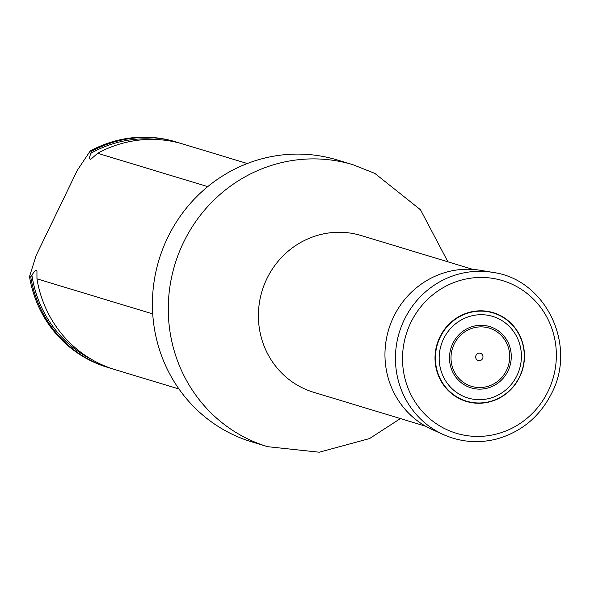 <?xml version="1.0" encoding="UTF-8"?>
<svg xmlns="http://www.w3.org/2000/svg" width="590" height="590" viewBox="0 0 590 590"><rect width="100%" height="100%" fill="white"/><g stroke="black" fill="none" stroke-linecap="round" stroke-linejoin="round"><path stroke-width="0.89" d="M267.639 446.682A147.293 141.593 106.9 0 1 174.839 264.659A147.293 141.593 106.9 0 1 353.056 164.743L337.2 159.942A147.293 141.593 106.9 0 0 158.983 259.858A147.293 141.593 106.9 0 0 251.79 441.88L267.639 446.682L319.227 452.213L369.539 438.569L400.411 418.568M180.046 143.2A117.801 113.236 106.9 0 0 176.956 142.212L175.709 141.836A117.801 113.236 106.9 0 0 90.189 151.025L77.29 170.348L36.189 255.367L29.5 276.57A117.801 113.236 106.9 0 0 107.402 367.312L108.641 367.688A117.801 113.236 106.9 0 0 111.768 368.588M152.729 313.902L36.964 278.834L36.941 271.252C36.366 269.409 34.685 270.714 31.904 275.161L30.746 276.946A117.801 113.236 106.9 0 0 108.641 367.688M176.956 142.212A117.801 113.236 106.9 0 0 91.435 151.401L90.794 153.348C89.112 158.127 89.267 159.986 91.244 158.917L97.652 153.282L207.732 186.632M30.746 276.946L29.5 276.57M90.189 151.025L91.435 151.401M90.705 159.337L91.244 158.917M36.941 271.252L36.927 270.854M97.652 153.282A117.801 113.236 -73.1 0 1 183.173 144.1L247.299 163.526M178.984 389.002L114.858 369.576A117.801 113.236 -73.1 0 1 97.8 362.784A117.801 113.236 -73.1 0 1 36.964 278.834M439.816 337.104A46.374 44.582 -73.1 0 1 517.172 330.872A46.374 44.582 -73.1 0 1 482.251 403.118A46.374 44.582 -73.1 0 1 439.816 337.104M482.591 358.536A3.791 3.643 106.9 0 0 479.117 353.137A3.791 3.643 106.9 0 0 476.263 359.045A3.791 3.643 106.9 0 0 482.591 358.536M492.842 272.403L480.562 270.331A83.839 80.594 106.9 0 0 388.699 329.449A83.839 80.594 106.9 0 0 432.308 429.608L443.673 434.705C460.82 442.19 478.534 443.614 496.817 438.967C521.501 431.91 539.791 416.658 551.679 393.213C577.256 344.818 545.44 279.24 492.842 272.403A85.432 82.121 106.9 0 0 399.238 332.642A85.432 82.121 106.9 0 0 443.673 434.705M473.069 269.438L361.139 235.528A81.899 78.721 106.9 0 0 262.048 291.077A81.899 78.721 106.9 0 0 313.644 392.284L425.574 426.194M90.794 153.348A116.577 112.063 -73.1 0 1 159.094 139.675M92.379 359.893A116.577 112.063 -73.1 0 1 31.904 275.161M440.17 337.259A46.072 44.287 106.9 0 0 459.809 398.501A46.072 44.287 106.9 0 0 519.51 376.855A46.072 44.287 106.9 0 0 499.877 315.62A46.072 44.287 106.9 0 0 440.17 337.259M516.988 375.513A42.627 40.976 106.9 0 0 477.981 314.831A42.627 40.976 106.9 0 0 445.885 381.243A42.627 40.976 106.9 0 0 516.988 375.513M507.961 370.985A32.03 30.791 106.9 0 0 478.652 325.392A32.03 30.791 106.9 0 0 454.536 375.292A32.03 30.791 106.9 0 0 507.961 370.985M506.567 370.291A30.437 29.257 106.9 0 0 478.719 326.971A30.437 29.257 106.9 0 0 455.797 374.385A30.437 29.257 106.9 0 0 506.567 370.291M548.103 391.207A79.746 76.656 106.9 0 0 514.111 285.213A79.746 76.656 106.9 0 0 410.773 322.671A79.746 76.656 106.9 0 0 444.764 428.665A79.746 76.656 106.9 0 0 548.103 391.207M353.056 164.743L374.849 173.408L420.5 209.775L447.906 261.812"/></g></svg>
